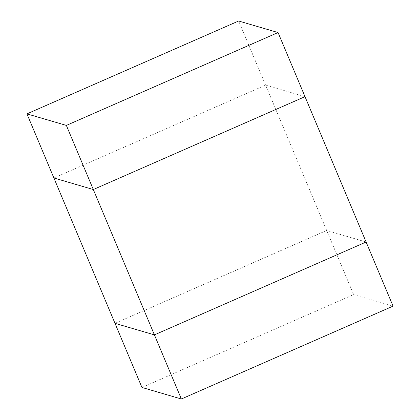 <?xml version="1.0" encoding="UTF-8"?>
<svg xmlns="http://www.w3.org/2000/svg" width="420" height="420" viewBox="0 0 420 420"><rect width="100%" height="100%" fill="white"/><g stroke="black" fill="none" stroke-linecap="round" stroke-linejoin="round"><path stroke-width="0.32" stroke-dasharray="2.1 1.58" d="M141.944 387.45L353.64 294.588L326.687 230.465L114.991 323.332L326.687 230.465L366.109 242.015L326.687 230.465L265.587 85.123L53.891 177.986L265.587 85.123L305.009 96.668L265.587 85.123L238.634 21M353.64 294.588L393.062 306.133"/><path stroke-width="0.63" d="M181.367 399L154.413 334.877L114.991 323.332L154.413 334.877L366.109 242.015L154.413 334.877L93.314 189.535L53.891 177.986L93.314 189.535L305.009 96.668L393.062 306.133L181.367 399L141.944 387.45L26.938 113.867L66.36 125.412L278.056 32.55L238.634 21L26.938 113.867M278.056 32.55L305.009 96.668L93.314 189.535L66.36 125.412"/></g></svg>
